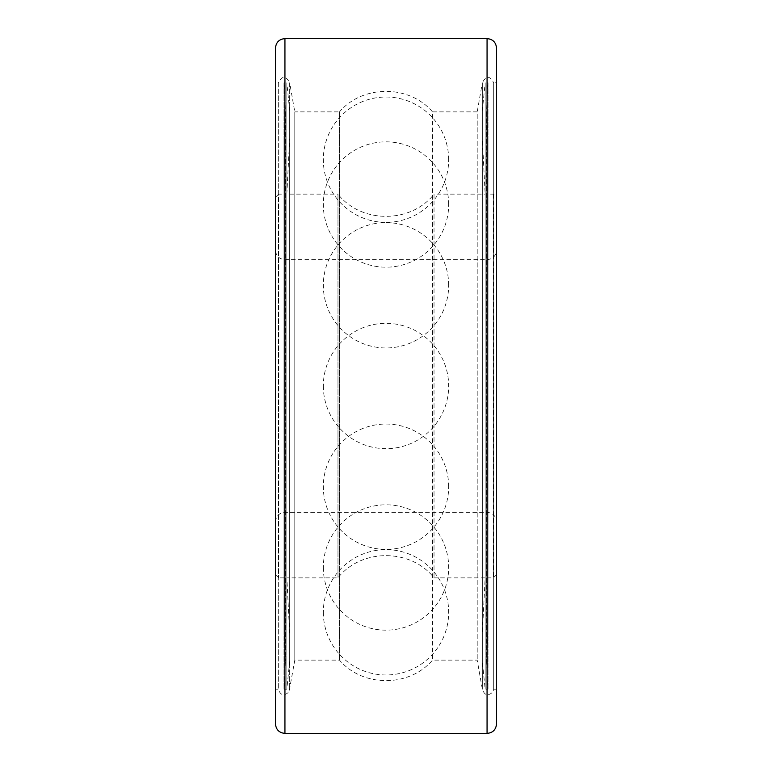 <?xml version="1.0" encoding="UTF-8"?>
<svg xmlns="http://www.w3.org/2000/svg" width="772" height="772" viewBox="0 0 772 772"><rect width="100%" height="100%" fill="white"/><g stroke="black" fill="none" stroke-linecap="round" stroke-linejoin="round"><path stroke-width="0.58" stroke-dasharray="3.86 2.9" d="M482.326 138.477L482.326 633.523L482.326 138.477L485.163 194.139L485.163 577.861L485.163 194.139L434.028 194.139L434.028 577.861L434.028 194.139C410.82 223.735 361.18 223.735 337.972 194.139L337.972 577.861L337.972 194.139L286.837 194.139L289.674 138.477L289.674 633.523L289.674 138.477M482.326 110.647L482.326 661.353L482.326 110.647L485.163 82.816L485.163 689.184L485.163 82.816L488.01 82.816L488.01 689.184L488.01 82.816L486.592 110.647L486.592 661.353L486.592 110.647L488.01 138.477L488.01 633.523L488.01 138.477M289.674 110.647L289.674 661.353L289.674 110.647L286.837 82.816L286.837 689.184L286.837 82.816L283.99 82.816L283.99 689.184L283.99 82.816L285.408 110.647L285.408 661.353L285.408 110.647L283.99 138.477L283.99 633.523L283.99 138.477M283.99 194.139L283.99 577.861L283.99 194.139L278.624 194.139L278.624 577.861L278.624 194.139L275.459 197.294L275.459 574.706L275.459 197.294M488.01 194.139L488.01 577.861L488.01 194.139L493.376 194.139L496.541 197.294L496.541 574.706L496.541 197.294M496.541 250.196L496.541 521.804L496.541 250.196C495.971 255.957 492.816 259.112 487.064 259.672L284.936 259.672C279.184 259.112 276.029 255.957 275.459 250.196L275.459 521.804L275.459 250.196M286.837 194.139L286.837 577.861L286.837 194.139M275.459 82.816L275.459 689.184L275.459 82.816L278.306 82.816L278.306 689.184L278.306 82.816C282.098 75.482 285.881 75.482 289.674 82.816L289.674 689.184L289.674 82.816L294.798 111.872L294.798 660.128L294.798 111.872L339.487 111.872L339.487 660.128L339.487 111.872C362.724 84.544 409.276 84.544 432.513 111.872L432.513 660.128L432.513 111.872L477.202 111.872L477.202 660.128L477.202 111.872L482.326 82.816L482.326 689.184L482.326 82.816C486.119 75.482 489.902 75.482 493.694 82.816L493.694 689.184L493.694 82.816L496.541 82.816L496.541 689.184L493.694 689.184L493.105 691.712C488.203 696.431 484.613 695.591 482.326 689.184L477.202 660.128L432.513 660.128C409.276 687.456 362.715 687.456 339.487 660.128L294.798 660.128L289.085 691.712C284.183 696.431 280.593 695.591 278.306 689.184L275.459 689.184M275.459 723.924L275.459 48.076M496.541 723.924L496.541 48.076M493.376 194.139L493.376 577.861L493.376 194.139M487.064 259.672L487.064 512.328L487.064 259.672M284.936 259.672L284.936 512.328L284.936 259.672M487.064 733.4L487.064 38.6M284.936 733.4L284.936 38.6M289.674 633.523L286.837 577.861L337.972 577.861C361.19 548.255 410.82 548.265 434.028 577.861L485.163 577.861L482.326 633.523M289.674 661.353L286.837 689.184L283.99 689.184L285.408 661.353L283.99 633.523M283.99 577.861L278.624 577.861L275.459 574.706M496.541 574.706L493.376 577.861L488.01 577.861M275.459 521.804C276.077 515.995 279.232 512.84 284.936 512.328L487.064 512.328C492.768 512.84 495.923 515.995 496.541 521.804M488.01 633.523L486.592 661.353L488.01 689.184L485.163 689.184L482.326 661.353M323.323 386A62.677 62.677 0 0 0 386 448.677A62.677 62.677 0 0 0 448.677 386A62.677 62.677 0 0 0 386 323.323A62.677 62.677 0 0 0 323.323 386M448.677 204.512A62.677 62.677 0 0 0 386 141.845A62.677 62.677 0 0 0 323.323 204.512A62.677 62.677 0 0 0 386 267.189A62.677 62.677 0 0 0 448.677 204.512M448.677 159.698A62.677 62.677 0 0 0 386 97.021A62.677 62.677 0 0 0 323.323 159.698A62.677 62.677 0 0 0 386 222.365A62.677 62.677 0 0 0 448.677 159.698M448.677 285.283A62.677 62.677 0 0 0 386 222.606A62.677 62.677 0 0 0 323.323 285.283A62.677 62.677 0 0 0 386 347.96A62.677 62.677 0 0 0 448.677 285.283M448.677 486.717A62.677 62.677 0 0 0 386 424.04A62.677 62.677 0 0 0 323.323 486.717A62.677 62.677 0 0 0 386 549.394A62.677 62.677 0 0 0 448.677 486.717M323.323 612.302A62.677 62.677 0 0 0 386 674.979A62.677 62.677 0 0 0 448.677 612.302A62.677 62.677 0 0 0 386 549.635A62.677 62.677 0 0 0 323.323 612.302M323.323 567.488A62.677 62.677 0 0 0 386 630.155A62.677 62.677 0 0 0 448.677 567.488A62.677 62.677 0 0 0 386 504.811A62.677 62.677 0 0 0 323.323 567.488"/><path stroke-width="1.16" d="M284.936 38.6C279.184 39.16 276.029 42.315 275.459 48.076L275.459 723.924C276.029 729.685 279.184 732.84 284.936 733.4L284.936 38.6L487.064 38.6C492.816 39.16 495.971 42.315 496.541 48.076L496.541 723.924C495.971 729.685 492.816 732.84 487.064 733.4L284.936 733.4M496.541 82.816L496.541 689.184M487.064 38.6L487.064 733.4"/></g></svg>
